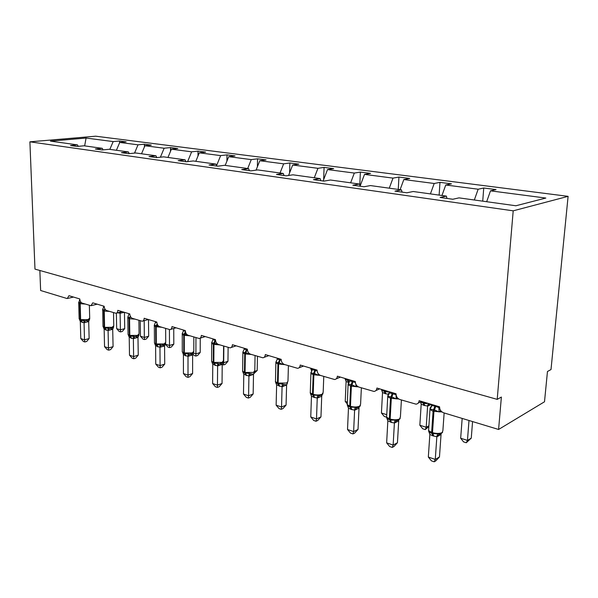 <?xml version="1.0" encoding="UTF-8"?>
<svg xmlns="http://www.w3.org/2000/svg" width="598" height="598" viewBox="0 0 598 598"><rect width="100%" height="100%" fill="white"/><g stroke="black" fill="none" stroke-linecap="round" stroke-linejoin="round"><path stroke-width="0.9" d="M568.1 196.346L551.005 369.542L547.462 371.508L544.501 401.781L498.59 429.469L501.378 397.057L497.207 399.367L513.204 210.832L568.1 196.346L95.687 136.195L29.9 141.823L513.204 210.832M498.59 429.469L443.589 412.784C440.98 411.701 439.642 409.72 439.575 406.827L419.116 400.69C418.877 402.76 417.845 403.919 416.021 404.166L399.838 399.501C397.393 398.485 396.123 396.571 396.04 393.768L376.904 388.035C376.688 390.075 375.716 391.212 373.974 391.436L358.89 387.078C356.595 386.114 355.399 384.275 355.294 381.554L337.354 376.179C337.167 378.19 336.248 379.304 334.588 379.513L320.491 375.432C318.338 374.512 317.202 372.741 317.075 370.095L300.226 365.042C300.061 367.03 299.194 368.121 297.617 368.323L284.409 364.481C282.383 363.614 281.299 361.895 281.165 359.331L265.31 354.577C265.168 356.528 264.346 357.597 262.836 357.791L250.442 354.173C248.529 353.351 247.497 351.684 247.348 349.187L232.398 344.71C232.278 346.631 231.501 347.685 230.066 347.864L218.412 344.455C216.603 343.671 215.616 342.056 215.452 339.627L201.339 335.396C201.234 337.287 200.502 338.319 199.134 338.49L188.146 335.269C186.434 334.521 185.492 332.959 185.328 330.597L171.97 326.59C171.888 328.452 171.192 329.461 169.884 329.625L159.517 326.583C157.887 325.865 156.99 324.355 156.811 322.045L144.163 318.256C144.096 320.087 143.438 321.074 142.189 321.231L132.382 318.353C130.842 317.665 129.975 316.192 129.796 313.943L117.791 310.347C117.739 312.149 117.118 313.12 115.93 313.27L106.638 310.541C105.173 309.884 104.344 308.456 104.149 306.258L92.757 302.835L90.986 305.713L82.173 303.119C80.782 302.483 79.983 301.093 79.788 298.948L68.949 295.696L67.275 298.522L66.827 298.462L40.634 290.508L39.857 270.483M119.585 142.817L119.555 140.993L126.126 141.846L119.742 142.444L116.393 150.285M78.248 146.331L77.471 144.88L70.549 145.516L77.105 146.443L84.026 145.792L102.28 148.326L103.088 149.889M144.424 146.906L144.395 144.2L151.301 145.097L144.925 145.733L141.532 153.776M102.28 148.326L95.344 149.007L102.243 149.971L109.18 149.283L128.413 151.952L129.25 153.649M170.527 151.301L170.512 147.571L177.77 148.513L171.409 149.186L167.963 157.446M128.413 151.952L121.469 152.677L128.749 153.701L135.686 152.968L155.981 155.786L156.855 157.618M197.983 156.041L197.998 151.122L205.645 152.109L199.306 152.826L195.815 161.318M155.981 155.786L149.044 156.549L156.728 157.633L163.658 156.848L185.103 159.83L185.978 161.744M226.904 161.176L226.971 154.867L235.036 155.906L228.728 156.669L225.192 165.399M185.103 159.83L178.182 160.645L186.314 161.789L193.229 160.959L215.915 164.106L216.775 166.072M257.402 166.767L257.544 158.814L266.065 159.913L259.809 160.727L256.056 170.146M215.915 164.106L209.031 164.988L217.642 166.199L224.527 165.302L248.581 168.643L249.411 170.662M289.604 172.882L289.866 162.985L298.888 164.151L292.684 165.018L288.587 175.468M248.581 168.643L241.734 169.585L250.876 170.871L257.708 169.914L283.258 173.457L284.057 175.535M323.653 179.632L324.086 167.403L333.647 168.636L327.525 169.563L323.122 181.022M283.258 173.457L276.478 174.467L286.203 175.834L292.96 174.81L320.139 178.585L320.909 180.708M359.794 185.081L360.377 172.089L370.528 173.398L364.511 174.392L360.116 186.038M320.139 178.585L313.442 179.662L323.81 181.119L330.477 180.02L359.45 184.042L360.183 186.232M398.253 189.431L398.933 177.068L409.727 178.458L403.844 179.527L400.092 189.686M359.45 184.042L352.865 185.201L363.935 186.755L370.476 185.574L401.43 189.872L402.11 192.122M439.134 195.105L439.971 182.36L451.475 183.848L445.749 184.991L441.959 195.501M401.43 189.872L394.994 191.128L406.834 192.788L413.225 191.51L446.37 196.114L440.113 197.467L452.813 199.254L459.01 197.871L515.865 205.764L545.847 198.058L490.495 190.837L486.667 201.705M490.495 190.837L496.026 189.596L483.737 188.011L478.153 189.222L474.334 199.994M77.471 144.88L50.456 141.128L86.075 138.048L113.179 141.584L119.555 140.993M113.179 141.584L109.838 149.373M119.742 142.444L138.018 144.828L144.395 144.2M138.018 144.828L134.528 153.088M144.925 145.733L164.144 148.237L170.512 147.571M164.144 148.237L160.391 157.222M171.409 149.186L191.644 151.825L197.998 151.122M191.644 151.825L187.608 161.632M199.306 152.826L220.647 155.615L226.971 154.867M220.647 155.615L216.581 165.624M228.728 156.669L251.265 159.606L257.544 158.814M251.265 159.606L247.699 168.524M259.809 160.727L283.646 163.837L289.866 162.985M283.646 163.837L280.036 173.009M292.684 165.018L317.942 168.315L324.086 167.403M317.942 168.315L314.286 177.77M327.525 169.563L354.33 173.061L360.377 172.089M354.33 173.061L350.63 182.816M364.511 174.392L393.006 178.114L398.933 177.068M393.006 178.114L389.268 188.183M403.844 179.527L434.2 183.489L439.971 182.36M434.2 183.489L430.418 193.894M445.749 184.991L478.153 189.222M446.99 198.431L446.37 196.114M482.728 201.16L483.737 188.011M29.9 141.823L34.976 269.107L497.207 399.367M86.075 138.048L84.654 145.875M466.276 442.752L467.457 440.397L471.269 438.147L466.276 442.752L463.57 441.885L460.669 438.237L467.457 440.397L468.996 420.491M471.269 438.147L472.57 421.575M460.669 438.237L462.172 418.421M440.719 410.639L439.096 411.94L433.655 409.623L429.999 409.174L430.53 407.47L431.18 407.186M428.631 431.151L432.885 433.744L437.587 433.722L439.186 434.29L440.958 433.797L442.64 432.264M439.47 456.947L435.86 460.811L434.185 461.805L435.277 459.428L428.332 457.059L429.85 434.417L432.892 435.852L436.854 436.682L435.277 459.428L439.47 456.947L441.047 434.454L436.839 436.817M438.925 406.633L438.857 407.574L439.567 406.909M431.861 404.51L431.786 405.594L434.918 406.072L438.857 407.574M429.999 409.174L431.786 405.594M438.85 407.716L439.096 411.94M428.549 430.822L429.85 434.417M437.587 433.722L436.854 436.682M434.185 461.805L431.42 460.856L428.332 457.059M397.431 397.842L396.227 398.911L391.869 396.952L387.706 396.325L388.767 394.501M386.771 417.696L390.569 420.117L395.016 420.065L396.616 420.633L398.597 420.08L400.189 418.563M397.438 442.744L393.985 446.497L392.266 447.424L393.14 445.062L386.637 442.841L387.848 420.843L391.488 422.457L394.403 422.958L393.14 445.062L397.438 442.744L398.716 420.887L394.396 423.092M396.04 394.329L396.1 394.919M389.462 391.802L389.403 392.849L396.018 394.702M387.706 396.325L389.403 392.849M396.011 394.837L396.227 398.911M386.555 417.352L387.848 420.843M395.016 420.065L394.403 422.958M392.266 447.424L389.672 446.534L386.637 442.841M348.821 382.578L348.126 383.998L349.03 382.593M356.939 385.837L356.064 386.712L351.923 384.835L348.126 383.991M348.821 406.543L347.176 404.719L350.174 407.118L355.115 407.26L356.714 407.836L358.95 407.208L360.4 405.728M358.015 429.424L354.696 433.064L352.947 433.931L353.627 431.592L347.52 429.506L348.47 408.113L351.146 409.406L354.614 410.101L353.627 431.592L358.015 429.424L359.024 408.165L354.607 410.228M349.718 379.887L349.673 380.904L355.324 382.428M348.073 384.282L349.673 380.904M355.922 384.387L356.064 386.712M347.408 405.369L348.47 408.113M355.115 407.26L354.614 410.101M352.947 433.931L350.51 433.101L347.52 429.506M318.981 374.557L318.36 375.252L314.421 373.458L310.848 372.973L311.715 371.403M311.618 394.545L310.175 392.849L312.963 395.136L317.643 395.241L319.235 395.809L321.851 395.024L323.025 393.686M320.962 416.896L317.77 420.439L315.991 421.261L316.499 418.929L310.758 416.97L311.461 396.153L313.987 397.378L317.246 398.021L316.499 418.929L320.962 416.896L321.724 396.212L317.239 398.148M322.135 394.83L321.724 396.212M312.403 368.697L312.365 369.684L317.097 370.805M310.848 372.973L312.365 369.684M318.286 373.81L318.36 375.252M310.444 393.551L311.461 396.153M317.643 395.241L317.246 398.021M315.991 421.261L313.696 420.469L310.758 416.97M283.332 363.928L282.891 364.481L279.139 362.754L275.82 362.328L276.612 360.863M276.605 383.258L275.357 381.681L277.95 383.864L282.383 383.938L283.975 384.499L282.114 386.779L276.635 384.895L276.134 405.167L281.546 407.014L282.077 386.779M286.068 405.108L282.996 408.554L281.195 409.324L281.546 407.014L286.068 405.108L286.621 384.963L282.114 386.779M284.214 384.469L286.554 384.85M287.571 382.675L286.621 384.963M277.293 358.165L277.263 359.129L281.18 359.944M275.82 362.328L277.263 359.129M275.648 382.428L276.635 384.895M282.383 383.938L282.084 386.659M281.195 409.324L279.034 408.584L276.134 405.167M428.833 426.553L425.245 429.588L426.217 427.264L427.615 406.049L423.982 405.377L421.194 404.113L419.841 425.23L426.217 427.264L428.886 425.821M431.39 406.565L431.532 404.412M431.36 404.36L427.607 406.177M420.663 401.849L423.175 403.112L422.831 401.804M423.982 405.377L423.175 403.112L426.703 403.777M427.615 406.049L428.161 403.755M421.194 404.113L420.544 402.065M425.245 429.588L422.704 428.773L419.841 425.23M386.614 417.21L384.252 416.447L381.427 412.994L382.526 392.557L381.464 389.649L384.297 391.413L383.916 390.135M381.427 412.994L386.749 414.691M389.029 392.011L388.573 394.261L385.157 393.641L382.526 392.438M385.157 393.641L384.297 391.413L387.631 392.041M347.087 403.71L345.233 401.46L346.1 381.434L345.076 378.796L346.803 380.081M345.233 401.46L347.371 402.14M348.769 382.638L346.1 381.434M346.795 380.089L347.67 380.403L347.266 379.147M310.579 368.151L312.358 369.736L310.736 368.547L311.722 371.171M249.792 353.889L249.478 354.322L245.89 352.671L242.803 352.297L244.178 349.18L247.37 349.755M243.588 372.599L242.519 371.149L244.933 373.234L249.157 373.279L250.734 373.832L248.962 376.06L243.79 374.281L243.483 394.037L248.589 395.779L248.925 376.06M253.156 393.977L250.196 397.341L248.372 398.059L248.589 395.779L253.156 393.977L253.507 374.355L248.962 376.06M251.242 373.892L253.447 374.243M254.479 372.023L253.507 374.355M244.193 348.245L244.178 349.18M242.84 371.926L243.79 374.281M249.157 373.279L248.932 375.94M248.372 398.059L246.331 397.364L243.483 394.037M218.188 344.373L217.934 344.74L214.503 343.147L211.632 342.826L212.94 339.791L215.482 340.172M213.419 363.076L219.346 363.763L222.815 362.567L222.202 364.361L217.657 365.946L212.768 364.257L212.626 383.52L217.455 385.164L217.62 365.939M222.052 383.468L219.197 386.742L217.358 387.422L217.455 385.164L222.052 383.468L222.202 364.361M220.094 363.905L222.172 364.227M223.218 361.954L222.239 364.332M212.948 338.879L212.94 339.791M212.387 362.515L211.856 362.007L212.768 364.257M217.777 363.21L217.627 365.827M217.358 387.422L215.43 386.764L212.626 383.52M254.905 371.336L257.192 370.491L257.469 356.303M252.849 374.236L252.453 374.191M251.242 373.802L250.816 373.668M257.192 370.491L253.545 373.974M188.348 335.336L188.108 335.68L184.819 334.147L182.143 333.871L183.399 330.903L185.35 331.12M182.293 352.043L184.827 353.889L188.101 353.695L189.663 354.24L193.147 353.112L192.616 354.876L188.049 356.371L183.414 354.771L183.429 373.563L188.004 375.125L188.011 356.363M192.616 373.518L189.858 376.71L188.019 377.36L188.004 375.125L192.616 373.518L192.616 354.876M190.62 354.457L192.578 354.741M193.812 352.102L192.646 354.846M183.399 330.014L183.399 330.903M182.846 352.94L183.414 354.771M188.101 353.695L188.011 356.259M188.019 377.36L186.187 376.733L183.429 373.563M222.897 362.485L223.689 362.739L223.861 346.107M227.965 361.252L225.282 364.332L223.577 364.93L223.689 362.739L227.965 361.252L228.122 347.401M223.577 364.93L222.232 364.503M222.082 364.451L221.656 364.227M160.107 326.762L159.868 327.099L156.19 325.462L154.217 325.387L155.413 322.494L156.84 322.584M154.471 343.088L156.87 344.882L159.995 344.68L161.55 345.225L165.033 344.149L164.577 345.891L160.002 347.303L155.607 345.779L155.757 364.13L160.092 365.61L159.965 347.296M164.719 364.092L162.051 367.209L160.204 367.815L160.092 365.61L164.719 364.092L164.577 345.891M162.693 345.495L164.547 345.764M165.706 343.23L164.614 345.868M155.405 321.627L155.413 322.494M154.8 343.768L155.607 345.779M159.995 344.68L159.965 347.191M160.204 367.815L158.477 367.224L155.757 364.13M193.274 353.044L195.912 353.881L195.95 337.638M200.203 352.476L197.609 355.489L195.89 356.057L195.912 353.881L200.203 352.476L200.255 338.139M195.89 356.057L194.171 355.504L192.818 353.941M134.954 319.13L129.549 318.756L130.065 317.538L127.92 317.03L127.808 317.912L127.837 317.276M127.86 316.94L128.869 314.511L129.833 314.518M128.054 333.938L128.062 334.536L130.349 336.345L133.339 336.128L134.871 336.667L138.37 335.65L137.981 337.369L133.399 338.7L129.22 337.25L129.497 355.175L133.616 356.58L133.361 338.7M138.243 355.145L135.664 358.187L133.81 358.763L133.616 356.58L138.243 355.145L137.981 337.369M136.195 336.995L137.944 337.242M139.042 334.805L138.018 337.339M128.862 313.666L128.869 314.511M128.428 335.329L129.22 337.25M133.339 336.128L133.361 338.588M133.81 358.763L132.165 358.202L129.497 355.175M169.57 347.61L169.496 345.472L173.801 344.134L171.29 347.079L169.57 347.61L167.926 347.087L165.384 344.156L169.496 345.472L169.428 329.58M173.801 344.134L173.749 328.496M109.486 311.401L104.246 311.05L104.755 309.861L102.564 309.689L103.663 306.931L104.202 306.901M102.983 325.97L105.151 328.235L108.014 328.003L109.539 328.541L113.037 327.577L112.701 329.266L108.126 330.53L104.149 329.154L104.538 346.668L108.455 347.999L108.089 330.53M113.082 346.638L110.578 349.613L108.731 350.159L108.455 347.999L113.082 346.638L112.701 329.266M111.011 328.922L112.671 329.147M113.71 326.8L112.738 329.236M103.648 306.101L103.663 306.931M103.417 327.345L104.149 329.154M108.014 328.003L108.089 330.425M108.731 350.159L107.169 349.621L104.538 346.668M144.507 339.574L144.357 337.459L148.67 336.196L146.226 339.066L144.507 339.574L142.944 339.073L140.44 336.211L144.357 337.459L144.17 320.685M148.67 336.196L148.498 319.549M148.14 319.586L144.529 320.588M140.44 336.211L140.246 320.737M85.275 304.053L80.184 303.717L80.685 302.558L78.637 302.424M79.123 318.39L80.536 320.304L85.447 320.805L88.938 319.9L89.752 318.764L88.661 321.56L84.086 322.763L80.304 321.44L80.79 338.565L84.52 339.836L84.049 322.756M89.139 338.55L86.71 341.451L84.864 341.974L84.52 339.836L89.139 338.55L88.698 321.537M87.054 321.238L88.624 321.44M79.669 298.91L79.863 299.703M80.708 301.9L79.728 303.582L78.682 302.992L79.691 299.725M79.616 319.736L80.304 321.44M83.937 320.281L84.049 322.651M84.864 341.974L83.376 341.465L80.79 338.565M120.617 331.92L120.4 329.827L124.705 328.623L122.343 331.434L120.617 331.92L119.129 331.442L116.662 328.638L120.4 329.827L120.101 313.188L117.761 312.791M124.705 328.623L124.444 312.335M124.234 312.276L120.101 313.285M116.662 328.638L116.371 313.195M120.101 313.188L120.093 312.186M434.918 406.072L433.079 411.245L429.977 409.51L430.411 407.694M430.575 407.589L431.076 407.35M428.676 428.945L428.572 430.567L431.651 432.384L432.892 435.852M442.034 411.985L433.079 411.245L431.651 432.384L432.496 432.66C436.383 433.707 439.62 433.685 442.184 432.578L442.894 430.493L444.135 412.949M433.729 436.121L432.496 432.66L433.931 411.499L435.763 406.326M438.895 407.537L440.494 410.31M439.186 434.29L436.869 436.817M441.04 433.759L441.01 434.492M392.325 393.282L390.509 398.268L387.736 396.721L388.05 395.121M388.147 395.054L388.565 394.815M386.689 415.722L386.614 417.18L389.365 418.802L390.703 422.203M398.784 399.023L390.509 398.268L389.365 418.802L390.15 419.056C393.813 420.043 396.952 420.02 399.554 418.981L400.406 416.963L401.408 399.98M391.488 422.457L390.15 419.056L391.301 398.515L393.118 393.521M396.616 420.633L394.426 423.092M398.724 420.02L398.679 420.925M352.416 381.292L350.615 386.114L348.133 384.731L348.342 383.333M347.318 403.314L347.259 404.614L349.725 406.072L351.146 409.406M358.329 386.861L350.615 386.114L349.725 406.072L350.465 406.311C353.919 407.238 356.961 407.216 359.6 406.244L360.587 404.285L361.364 387.833M351.886 409.645L350.465 406.311L351.362 386.345L353.156 381.517M356.714 407.836L354.644 410.228M359.054 407.148L358.987 408.202M314.937 370.042L313.165 374.707L310.938 373.458L311.042 372.27M310.325 391.638L310.28 392.804L312.492 394.112L313.987 397.378M320.468 375.424L313.165 374.707L312.492 394.112L313.188 394.336C316.454 395.211 319.414 395.188 322.068 394.284L323.174 392.385L323.772 376.426M314.683 397.603L313.188 394.336L313.86 374.916L315.639 370.252M319.235 395.809L317.276 398.148M279.685 359.45L277.928 363.965L275.925 362.844L275.947 361.85M275.491 380.634L275.469 381.681L277.465 382.862L279.012 386.061M284.954 364.645L277.928 363.965L277.465 382.862L278.115 383.071L286.748 383.026L287.974 381.188L288.408 365.692M279.67 386.278L278.115 383.071L278.586 364.167L280.342 359.652M287.384 383.146L286.584 385M421.336 401.512L423.601 402.035M424.752 405.608L423.586 402.312L426.367 402.865M427.637 406.177L429.641 403.844M381.98 389.552L384.641 390.352M385.882 393.858L384.626 390.621L387.28 391.144M388.618 394.276L389.403 392.826M345.472 378.609L347.954 379.356M348.582 382.578L347.67 380.403L348.357 380.605L347.939 379.618L349.718 380.007M349.254 382.204L348.357 380.605M311.02 368.278L312.395 368.944M246.458 349.479L244.724 353.852L242.908 352.835L242.87 352.028M242.646 370.252L242.631 371.186L244.433 372.255L246.04 375.394M251.496 354.494L244.724 353.852L244.433 372.255L245.053 372.449L253.455 372.412L254.793 370.633L255.069 355.578M246.653 375.596L245.053 372.449L245.344 354.038L247.079 349.658M254.18 372.561L253.47 374.385M215.093 340.053L213.381 344.299L211.737 343.379L211.759 342.557M211.617 360.43L211.61 361.267L213.247 362.231L214.891 365.318M219.907 344.911L213.381 344.299L213.247 362.231L213.83 362.425L222.022 362.388L223.45 360.676L223.6 346.025M215.474 365.505L213.83 362.425L213.964 344.478L215.609 340.95M219.346 363.763L217.657 365.946M185.41 331.539L183.736 335.269L182.241 334.432L182.3 333.647M182.263 351.131L182.263 351.878L183.75 352.76L185.432 355.788M190.044 335.844L183.736 335.269L183.75 352.76L184.304 352.94L192.287 352.91L193.804 351.25L193.834 336.995M185.985 355.967L184.304 352.94L184.296 335.441L185.731 332.705M189.663 354.24L188.049 356.371M157.147 323.914L155.667 326.717L154.306 325.955L154.351 325.252M154.448 342.31L154.456 342.983L155.809 343.783L157.521 346.758M161.766 327.27L155.667 326.717L155.809 343.783L156.332 343.955L164.121 343.932L165.721 342.333L165.646 328.444M158.044 346.922L156.332 343.955L156.198 326.874L157.453 324.624M161.55 345.225L160.002 347.303M130.349 316.312L129.048 318.607L127.808 317.912L128.062 334.536L129.303 335.269L131.044 338.191M131.538 338.348L129.803 335.433L129.549 318.756L129.048 318.607L129.303 335.269L129.803 335.433L137.398 335.418L139.08 333.871L138.908 320.334M130.641 316.85L130.065 317.538M134.871 336.667L133.399 338.7M104.897 308.964L103.768 310.9L102.632 310.265L102.654 309.697M102.714 309.263L102.991 326.515L104.127 327.188L105.883 330.051M106.362 330.201L104.598 327.338L104.246 311.05L103.768 310.9L104.127 327.188L104.598 327.338L112.02 327.323L113.769 325.835L113.515 312.627M105.181 309.398L104.755 309.861M109.539 328.541L108.126 330.53M81.956 322.307L80.184 319.496L79.138 318.876L78.697 302.483M82.404 322.457L80.633 319.638L80.184 303.717L79.728 303.582L80.184 319.496L80.633 319.638L87.884 319.631L89.7 318.188L89.364 305.294M85.447 320.805L84.086 322.763M88.938 319.9L88.661 321.56M120.138 313.292L120.714 312.021M118.456 313.008L118.419 312.619M418.204 403.074L421.53 401.415M375.873 390.576L379.655 388.857M336.24 378.826L340.411 377.091M299.052 367.77L303.545 366.043M264.099 357.342L268.861 355.638M231.172 347.49L236.158 345.831M200.106 338.184L205.271 336.577M170.744 329.378L176.059 327.816M142.952 321.021L148.386 319.519M116.603 313.098L122.142 311.648M91.591 305.563L97.205 304.173M67.813 298.395L73.487 297.057M431.554 406.468C430.508 406.849 429.984 407.866 429.977 409.51L428.572 430.567C428.721 431.689 429.641 432.571 431.33 433.214M430.134 408.823L431.547 406.483M430.5 432.832L428.699 431.33M387.743 396.212L389.074 393.94C388.296 394.119 387.848 395.046 387.736 396.721L386.614 417.18C386.786 418.264 387.639 419.086 389.171 419.647M388.431 419.31L386.742 417.942M349.636 406.924C348.245 406.438 347.453 405.676 347.259 404.614L348.088 384.215M348.133 383.976L348.709 382.72M312.492 394.972L310.28 392.804L310.923 372.838M277.532 383.714L275.469 381.681L275.88 362.134M422.039 402.686L420.708 401.826M383.325 391.062L381.472 389.403M346.84 380.104L345.053 378.482M312.365 369.736L310.676 368.181M244.567 373.107L242.631 371.186L242.885 352.05M213.434 363.083L211.61 361.267L211.722 342.534M183.982 353.605L182.263 351.878L182.255 333.542M156.071 344.62L154.456 342.983L154.336 325.02M104.456 328.003L103.364 327.256M80.528 320.304L79.541 319.624"/></g></svg>
